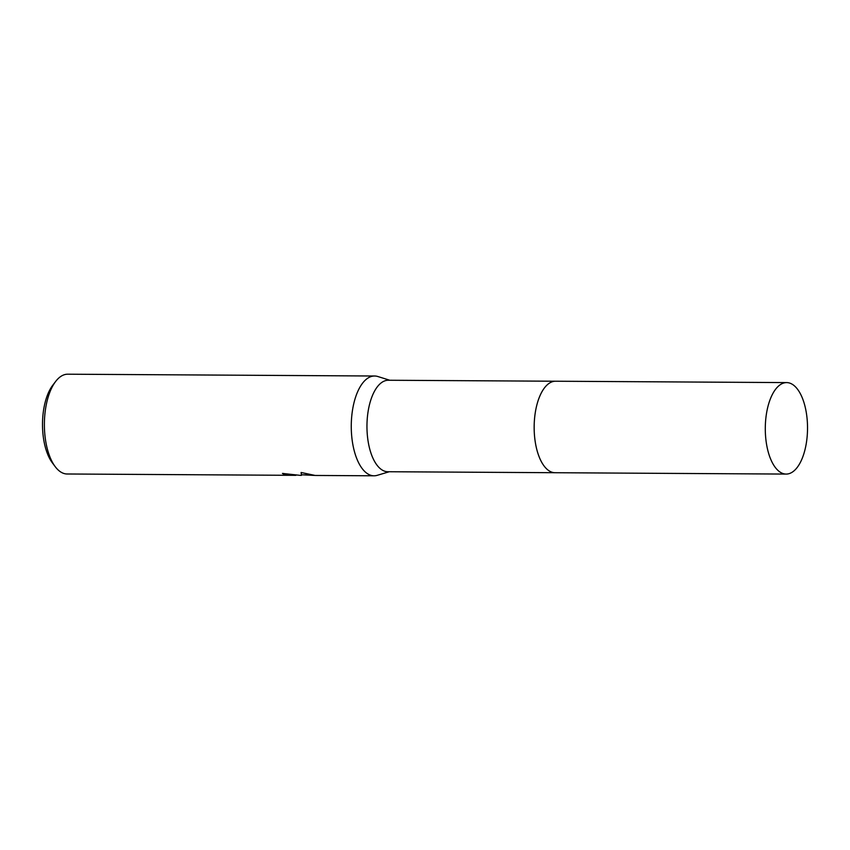 <?xml version="1.0" encoding="UTF-8"?>
<svg xmlns="http://www.w3.org/2000/svg" width="850" height="850" viewBox="0 0 850 850"><rect width="100%" height="100%" fill="white"/><g stroke="black" fill="none" stroke-linecap="round" stroke-linejoin="round"><path stroke-width="1.27" d="M555.22 381.225L388.344 380.248A45.741 21.122 90.3 0 0 366.966 424.947A45.741 21.122 90.3 0 0 386.952 471.686A45.741 21.122 90.3 0 0 387.802 471.729L554.678 472.706M389.821 380.258L377.804 376.507A49.895 23.046 90.3 0 0 375.519 376.051A49.895 23.046 90.3 0 0 374.595 376.008A49.895 23.046 90.3 0 0 351.273 424.766A49.895 23.046 90.3 0 0 373.086 475.756A49.895 23.046 90.3 0 0 374.011 475.798A49.895 23.046 90.3 0 0 377.219 475.331L389.279 471.739M283.475 473.439A49.343 22.78 90.3 0 0 284.824 474.034L284.814 474.598A49.895 23.046 -89.7 0 1 282.423 473.429L300.326 475.373L301.463 475.373L301.112 472.483L315.169 475.458L374.011 475.798M301.58 474.821L301.463 475.373M374.595 376.008L67.724 374.202A49.895 23.046 90.3 0 0 55.686 381.416A49.895 23.046 90.3 0 0 55.186 466.629A49.895 23.046 90.3 0 0 66.204 473.949A49.895 23.046 90.3 0 0 67.129 473.992L295.715 475.341L284.814 474.598M314.5 475.426L302.653 474.831M296.512 474.991L295.715 475.341M284.824 474.034L294.897 474.757M301.155 472.494L301.474 474.821L311.228 474.874M55.686 381.416L52.796 385.188A45.464 20.995 90.3 0 0 52.339 462.825L55.186 466.629M542.799 390.341A45.741 21.122 90.3 0 0 542.364 463.452M549.185 383.308A45.741 21.122 90.3 0 0 534.161 426.849A45.741 21.122 90.3 0 0 548.675 470.56M765.319 426.371A45.741 21.122 90.3 0 0 786.133 474.077A45.741 21.122 90.3 0 0 807.5 430.291A45.741 21.122 90.3 0 0 786.675 382.596A45.741 21.122 90.3 0 0 765.319 426.371M786.675 382.596L555.549 381.225A45.751 21.122 90.3 0 0 534.183 425.011A45.751 21.122 90.3 0 0 555.008 472.717L786.133 474.077"/></g></svg>
